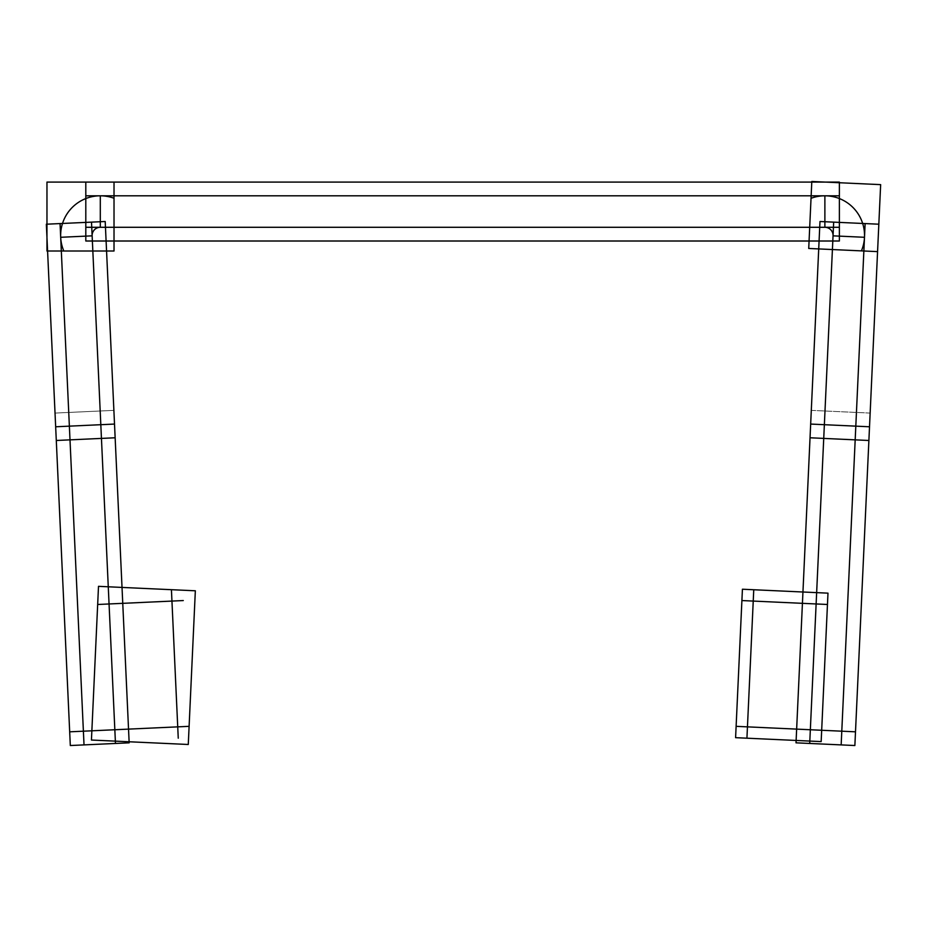 <?xml version="1.0" encoding="UTF-8"?>
<svg xmlns="http://www.w3.org/2000/svg" width="927" height="927" viewBox="0 0 927 927"><rect width="100%" height="100%" fill="white"/><g stroke="black" fill="none" stroke-linecap="round" stroke-linejoin="round"><path stroke-width="0.7" stroke-dasharray="4.63 3.48" d="M83.395 731.194L69.363 426.142L100.811 424.705L69.363 426.142L100.811 424.705L114.832 729.746L100.811 424.705L69.363 426.142L100.811 424.705L92.132 235.84L100.811 424.705L69.363 426.142L100.811 424.705L92.132 235.84L100.811 424.705L69.363 426.142L83.395 731.194L177.729 726.861L171.947 601.078L109.05 603.964L114.832 729.746L177.729 726.861L171.947 601.078L109.05 603.964L114.832 729.746L100.811 424.705L114.832 729.746L177.729 726.861L171.947 601.078L109.05 603.964L114.832 729.746L177.729 726.861L171.947 601.078L109.05 603.964L114.832 729.746L83.395 731.194L60.684 237.289L83.395 731.194L114.832 729.746L83.395 731.194M100.301 195.806L824.879 195.806A39.664 39.664 0 0 1 864.497 237.289A39.664 39.664 0 0 0 824.879 195.806A39.664 39.664 0 0 1 864.497 237.289L855.818 426.142L824.37 424.705L810.349 729.746L816.131 603.964L753.234 601.078L747.452 726.861L810.349 729.746L816.131 603.964L753.234 601.078L747.452 726.861L841.786 731.194L810.349 729.746L816.131 603.964L753.234 601.078L747.452 726.861L810.349 729.746L816.131 603.964L753.234 601.078L747.452 726.861L810.349 729.746L824.37 424.705L855.818 426.142L824.37 424.705L855.818 426.142L864.497 237.289L855.818 426.142L824.37 424.705L855.818 426.142L841.786 731.194L810.349 729.746L841.786 731.194L864.497 237.289A39.664 39.664 0 0 0 824.879 195.806L100.301 195.806A39.664 39.664 0 0 0 60.684 237.289L69.363 426.142L60.684 237.289L92.132 235.84A8.181 8.181 0 0 1 100.301 227.289A8.181 8.181 0 0 0 92.132 235.84A8.181 8.181 0 0 1 100.301 227.289A8.181 8.181 0 0 0 92.132 235.84L60.684 237.289A39.664 39.664 0 0 1 100.301 195.806A39.664 39.664 0 0 0 60.684 237.289A39.664 39.664 0 0 1 100.301 195.806L100.301 227.289L824.879 227.289L100.301 227.289M833.049 235.84A8.181 8.181 0 0 0 824.879 227.289A8.181 8.181 0 0 1 833.049 235.84A8.181 8.181 0 0 0 824.879 227.289L824.879 195.806L824.879 227.289A8.181 8.181 0 0 1 833.049 235.84L824.37 424.705L833.049 235.84L824.37 424.705L833.049 235.84L864.497 237.289M60.058 223.581L84.021 744.902M114.519 424.068L55.666 426.779M129.166 742.828L70.313 745.528L55.029 413.071L113.882 410.371L55.029 413.071L56.292 440.487L115.145 437.776L113.882 410.371L129.166 742.828M128.54 729.12L69.687 731.82M63.65 250.614A39.664 39.664 0 0 1 113.754 198.158M114.021 251.008L114.021 182.086L46.964 182.086L46.964 251.008L114.021 251.008M115.145 437.776L105.203 221.507L46.35 224.207L56.292 440.487M91.506 222.132L115.469 743.454M92.144 236.107A8.181 8.181 0 0 1 100.568 227.289M839.375 227.289L85.805 227.289M839.375 195.806L85.805 195.806M839.375 241.008L839.375 182.086L85.805 182.086L85.805 241.008L839.375 241.008M808.726 248.459L877.568 251.623L880.65 184.635L811.809 181.472L808.726 248.459M811.426 198.158A39.664 39.664 0 0 1 861.531 250.614M810.661 424.068L869.514 426.779M841.16 744.902L865.123 223.581M810.036 437.776L868.889 440.487L878.831 224.207L819.978 221.507L810.036 437.776L811.299 410.371L870.152 413.071L868.889 440.487M809.711 743.454L833.674 222.132M796.641 729.12L855.494 731.82M796.015 742.828L854.868 745.528L870.152 413.071L811.299 410.371L796.015 742.828M824.613 227.289A8.181 8.181 0 0 1 833.037 236.107M108.529 592.631L115.354 741.079L108.529 592.631M91.437 740.036L188.274 744.485L195.342 590.789L98.505 586.339L91.437 740.036M103.5 730.267L189.062 726.339M183.279 600.557L97.717 604.485M178.251 738.193L171.425 589.746M753.755 589.746L746.93 738.193M735.598 737.672L821.16 741.6L827.985 593.153L742.423 589.224L735.598 737.672M736.119 726.339L821.681 730.267M827.463 604.485L741.901 600.557M809.827 741.079L816.652 592.631L809.827 741.079M855.818 426.142L824.37 424.705L810.349 729.746L824.37 424.705L855.818 426.142"/><path stroke-width="1.39" d="M60.058 223.581L84.021 744.902M128.54 729.12L69.687 731.82M129.166 742.828L70.313 745.528L56.292 440.487L115.145 437.776L129.166 742.828M114.519 424.068L55.666 426.779M115.145 437.776L105.203 221.507L46.35 224.207L56.292 440.487M114.021 251.008L114.021 182.086L46.964 182.086L46.964 251.008L114.021 251.008M63.65 250.614A39.664 39.664 0 0 1 113.754 198.158M91.506 222.132L115.469 743.454M92.144 236.107A8.181 8.181 0 0 1 100.568 227.289M839.375 227.289L85.805 227.289M839.375 241.008L839.375 182.086L85.805 182.086L85.805 241.008L839.375 241.008M839.375 195.806L85.805 195.806M811.426 198.158A39.664 39.664 0 0 1 861.531 250.614M808.726 248.459L877.568 251.623L880.65 184.635L811.809 181.472L808.726 248.459M810.036 437.776L868.889 440.487L878.831 224.207L819.978 221.507L796.015 742.828L854.868 745.528L868.889 440.487M810.661 424.068L869.514 426.779M841.16 744.902L865.123 223.581M809.711 743.454L833.674 222.132M796.641 729.12L855.494 731.82M824.613 227.289A8.181 8.181 0 0 1 833.037 236.107M103.5 730.267L189.062 726.339M91.437 740.036L188.274 744.485L195.342 590.789L98.505 586.339L91.437 740.036M183.279 600.557L97.717 604.485M178.251 738.193L171.425 589.746M753.755 589.746L746.93 738.193M736.119 726.339L821.681 730.267M735.598 737.672L821.16 741.6L827.985 593.153L742.423 589.224L735.598 737.672M827.463 604.485L741.901 600.557M60.684 237.289L92.132 235.84L60.684 237.289M100.301 195.806L100.301 227.289M824.879 195.806L824.879 227.289L824.879 195.806M864.497 237.289L833.049 235.84"/></g></svg>
